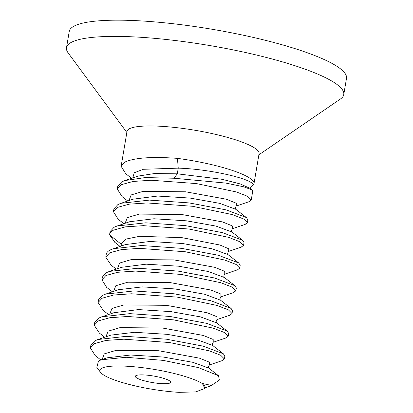 <?xml version="1.0" encoding="UTF-8"?>
<svg xmlns="http://www.w3.org/2000/svg" width="413" height="413" viewBox="0 0 413 413"><rect width="100%" height="100%" fill="white"/><g stroke="black" fill="none" stroke-linecap="round" stroke-linejoin="round"><path stroke-width="0.62" d="M66.498 47.681L69.239 31.46A140.601 25.993 9.6 0 1 77.148 24.77A140.601 25.993 -170.4 0 1 233.526 33.2A140.601 25.993 -170.4 0 1 346.502 78.356L343.761 94.577A140.601 25.993 -170.4 0 0 230.779 49.415A140.601 25.993 -170.4 0 0 74.407 40.985A140.601 25.993 9.6 0 0 66.498 47.681A140.601 25.993 9.6 0 0 68.155 52.921L126.848 132.485M258.879 154.818L340.467 98.981A140.601 25.993 -170.4 0 0 343.761 94.577M254 183.651L259.075 153.657A66.952 12.38 -170.4 0 0 205.271 132.155A66.952 12.38 -170.4 0 0 130.807 128.138A66.952 12.38 -170.4 0 0 127.044 131.329L121.128 166.305L125.082 161.999C134.772 157.72 152.227 156.512 177.451 158.375A66.952 12.38 9.6 0 1 254 183.651A66.952 12.38 9.6 0 1 252.255 185.865L251.15 186.495M224.352 358.938L224.832 356.099L223.376 353.817L203.227 346.156L166.325 339.187L126.11 336.347L97.917 339.527L94.835 340.813L90.881 345.123L90.401 347.958L94.355 343.652L105.981 340.431L123.9 339.197L169.619 342.542L209.453 350.895L220.733 355.278L224.352 358.938L222.225 360.616M228.193 336.228L228.673 333.389L227.176 331.076L206.763 323.369L169.98 316.456L129.837 313.643L101.717 316.833L98.676 318.108L94.722 322.414L94.241 325.253L98.196 320.947L109.817 317.721L127.684 316.492L173.393 319.827L213.18 328.149L224.569 332.568L228.193 336.228L226.071 337.906L213.284 342.238C212.23 343.42 212.045 344.509 212.716 345.516M232.034 313.524L232.514 310.684L231.084 308.423L210.852 300.726L174.193 293.798L133.957 290.938L105.609 294.113L102.517 295.403L98.562 299.709L98.082 302.543L102.037 298.238L113.699 295.011L131.525 293.782L177.198 297.112L216.902 305.408L228.415 309.864L232.034 313.524L229.871 315.212L216.908 319.616M235.875 290.814L236.355 287.98L234.858 285.662L214.559 277.985L177.951 271.083L137.88 268.228L109.43 271.408L106.358 272.694L102.403 276.999L101.923 279.838L105.878 275.533L117.633 272.291L135.541 271.078L181.297 274.444L220.867 282.74L232.323 287.195L235.875 290.814L233.159 292.672M111.149 265.167L105.764 257.134L109.719 252.823L121.53 249.576L139.589 248.368L185.303 251.76L224.801 260.061L236.195 264.506L239.716 268.109L240.196 265.27L238.714 262.967L218.389 255.275L181.529 248.337L141.602 245.523L113.198 248.729L110.199 249.989C107.659 251.316 106.327 252.88 106.198 254.682M239.716 268.109L237.583 269.787L224.61 274.196M243.556 245.405L244.037 242.565L242.596 240.289L222.431 232.622L185.437 225.643L145.691 222.814L117.178 225.973L114.04 227.279L110.085 231.585L109.559 234.816C109.688 233.015 111.02 231.445 113.56 230.118L125.371 226.866L143.409 225.658L188.922 229.019L228.601 237.341L240.015 241.791L243.556 245.405L241.042 247.201M247.397 222.695L247.877 219.855L246.38 217.543L226.221 209.897L189.139 202.917L149.398 200.109L120.906 203.304L117.881 204.574L113.926 208.88L113.446 211.719L117.4 207.414L129.207 204.161L147.234 202.953L192.541 206.283L232.416 214.626L243.83 219.066L247.397 222.695L244.749 224.533M251.238 199.99L252.792 190.78L252.297 190.006L243.747 186.805L225.896 183.083L174.09 178.246L145.216 177.569L124.834 180.569L121.721 181.865L117.767 186.17L117.287 189.009L121.241 184.704L133.069 181.452L151.137 180.249L196.459 183.584L236.257 191.916L247.63 196.34L251.238 199.99L249.065 201.678L236.102 206.082M100.839 359.945L95.217 355.562L90.401 347.958M99.414 333.126L94.241 325.253M103.291 310.447L98.082 302.543M107.426 287.959L106.668 287.386L101.923 279.838M114.99 242.462L109.559 234.816L120.87 243.969L125.95 239.086L139.532 236.324L181.828 237.635L219.85 244.992L228.797 248.802L228.559 251.45M119.073 219.933L118.221 219.288L113.446 211.719M127.736 201.002L122.129 196.634L117.287 189.009M126.688 174.472L125.877 173.858L121.128 166.305M205.39 387.735L210.924 385.835L219.365 380.063L218.503 375.716L198.426 367.601L163.181 360.384L126.197 357.276L101.252 359.8L98.526 360.988L96.833 367.343L100.498 372.314A53.897 9.964 9.6 0 1 102.894 367.74A53.897 9.964 9.6 0 1 152.03 369.036A53.897 9.964 9.6 0 1 202.427 383.636L203.449 383.718L205.555 387.678M210.924 385.835L209.381 384.983L203.449 383.718M102.063 359.527L104.298 353.858L116.177 350.343L158.695 350.735L199.412 358.148L209.35 362.165L209.406 364.968M105.904 336.817L108.139 331.154L120.018 327.633L162.536 328.03L203.248 335.444L213.191 339.46L213.247 342.258M109.75 314.123L111.969 308.449L123.859 304.928L166.434 305.331L207.161 312.755L217.062 316.771L217.052 319.564M113.585 291.402L115.821 285.734L127.715 282.218L170.27 282.621L210.976 290.045L220.893 294.056L220.909 296.854M117.431 268.713L119.646 263.04L131.525 259.514L174.064 259.911L214.796 267.33L224.724 271.346L224.755 274.144M121.272 245.998L120.87 243.969L122.011 245.75M132.79 177.869L134.23 172.773L143.311 169.294L178.246 168.148L177.451 158.375M125.108 223.283L127.338 217.62L139.212 214.099L181.73 214.497L222.447 221.905L232.395 225.921L232.452 228.725M128.954 200.589L131.174 194.915L143.068 191.389L185.654 191.797L226.376 199.226L236.272 203.242L236.246 206.035M174.09 178.246L177.285 173.821L178.246 168.148C213.278 169.098 259.281 180.832 252.255 185.865M124.834 180.569L137.937 176.119L154.338 173.568L177.285 173.821L222.148 179.309L240.201 183.93L250.448 188.545M251.212 186.449C250.639 186.924 250.515 187.745 250.846 188.906L250.67 188.726M125.5 244.563L149.945 241.471L182.479 243.505L212.06 248.776L227.909 254.537M129.708 221.719L153.966 218.761L186.511 220.821L216.035 226.102L232.049 232.08M133.125 199.169L157.642 196.056L190.156 198.09L219.721 203.356L235.797 209.293M113.9 312.713L138.463 309.59L170.977 311.629L200.527 316.895L216.624 322.852M118.546 289.714L142.371 286.885L174.952 288.935L204.512 294.226L220.459 300.143M121.582 267.299L146.187 264.181L178.69 266.215L208.224 271.486L224.352 277.479M101.252 359.8L107.039 357.834L130.622 355.01L163.254 357.038L192.917 362.325L208.71 368.076L218.503 375.716M97.917 339.527L110.88 335.124L134.462 332.3L167.089 334.329L196.753 339.62L212.545 345.366L223.376 353.817M202.427 383.636L204.905 388.437L195.695 391.906L179.041 392.35A53.897 9.964 9.6 0 1 100.498 372.314M136.352 375.453A17.909 3.309 -170.4 0 0 135.345 376.305A17.909 3.309 -170.4 0 0 149.738 382.061A17.909 3.309 -170.4 0 0 169.655 383.135A17.909 3.309 -170.4 0 0 170.667 382.283A17.909 3.309 -170.4 0 0 156.274 376.527A17.909 3.309 -170.4 0 0 136.352 375.453M106.244 254.294L105.764 257.134M222.225 360.611L209.437 364.947C208.426 366.424 208.24 367.513 208.875 368.22M99.063 332.852L104.675 337.235M106.678 287.376L112.367 291.815M233.743 292.476L220.764 296.89M110.627 264.759L116.218 269.121M114.344 241.956L120.059 246.411M108.531 314.541L102.935 310.173M241.373 247.088L228.415 251.491M118.232 219.277L123.9 223.696M245.291 224.352L232.312 228.766M125.888 173.847L131.577 178.282M252.297 190.006L250.443 188.545M238.709 262.967L227.919 254.547M114.133 248.425L126.177 244.331M130.105 221.585L117.184 225.978M231.776 231.869L242.095 239.922M133.884 198.911L121.907 202.984M235.586 209.128L246.375 217.548M227.171 331.081L216.376 322.661M102.739 316.508L114.695 312.44M118.526 289.725L105.609 294.113M220.274 299.998L230.666 308.113M122.408 267.02L110.441 271.088M224.058 277.247L234.852 285.672M204.9 388.437L205.586 387.657M216.866 319.626L217.083 319.543C216.087 321.009 215.901 322.094 216.531 322.79M220.723 296.901L220.955 296.813C219.938 298.279 219.757 299.384 220.418 300.122M224.574 274.206L224.775 274.129C223.774 275.605 223.588 276.689 224.213 277.386M228.374 251.507L228.601 251.419C227.609 252.875 227.429 253.959 228.059 254.671M232.271 228.776L232.493 228.688C231.476 230.175 231.29 231.28 231.93 231.998M236.066 206.092L236.282 206.01C235.286 207.471 235.105 208.555 235.735 209.257"/></g></svg>

